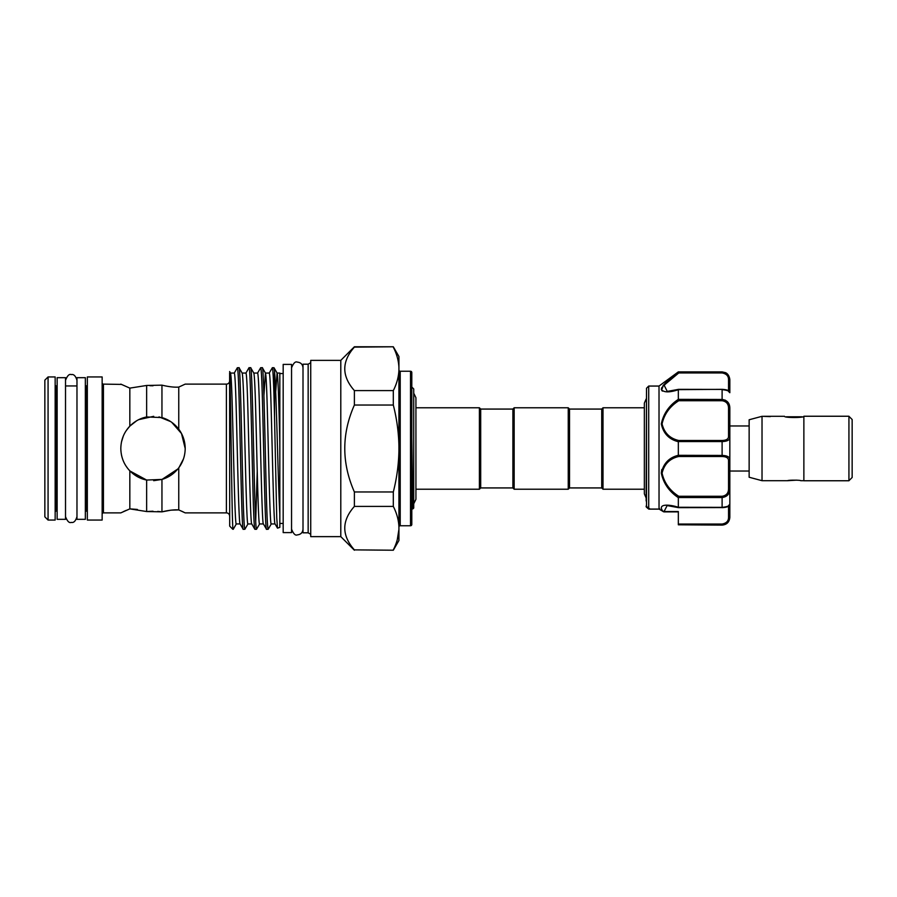 <?xml version="1.0" encoding="UTF-8"?>
<svg xmlns="http://www.w3.org/2000/svg" width="897" height="897" viewBox="0 0 897 897"><rect width="100%" height="100%" fill="white"/><g stroke="black" fill="none" stroke-linecap="round" stroke-linejoin="round"><path stroke-width="1.35" d="M85.338 448.5L85.338 377.682L76.974 377.682L76.974 519.318L85.338 519.318L85.338 448.5M65.515 448.5L65.515 377.682L57.15 377.682L57.15 519.318L65.515 519.318L65.515 448.5M291.547 448.5L291.547 364.395L283.183 364.395L283.183 532.605L291.547 532.605L291.547 448.5M786.321 416.791L802.097 416.791M848.932 416.309L852.15 419.527L852.15 477.473L848.932 480.691M803.869 448.5L803.869 480.758L848.932 480.758L848.932 416.242L803.869 416.242L803.869 448.5M762.024 416.309L762.024 480.691L749.141 477.238L749.141 419.762L762.024 416.309L770.288 416.623M803.869 480.691L800.651 480.691C801.043 479.985 787.375 479.985 787.768 480.691L796.749 480.142M787.768 480.691L762.024 480.691M803.869 416.309C804.474 417.912 783.956 417.912 784.55 416.309L763.627 416.309M646.143 500.963L646.513 388.255L646.513 507.22L648.755 509.07L659.037 509.07L659.015 386.058L678.334 371.885L722.107 372.21C727.232 373.118 729.81 375.899 729.833 380.53L729.833 392.707L728.543 391.428M749.141 471.037L729.833 471.037L729.833 459.679L729.833 504.473L728.543 505.572L729.833 504.293L729.833 513.813M659.082 509.115L663.959 511.895L678.334 511.895L678.334 513.813M646.513 388.255L648.71 386.058L648.71 508.991M659.015 509.014L663.118 511.492C656.739 503.621 669.016 504.215 678.334 507.265L678.334 497.644C669.106 491.5 663.432 483.304 661.313 473.078C663.421 463.457 669.095 457.526 678.334 455.306L678.334 441.694C669.095 439.452 663.421 433.543 661.313 423.956C663.444 413.685 669.117 405.478 678.334 399.356L678.334 389.735C669.106 392.707 663.432 392.55 661.313 389.264C663.421 384.331 669.095 378.646 678.334 372.188L678.749 372.95L664.116 385.172L667.256 391.428M677.953 372.479L672.492 376.774M667.222 381.259L663.04 385.609M661.762 387.571L661.313 389.399M661.751 390.52L662.491 391.103M673.053 439.452L677.145 441.268M661.773 469.535L661.313 473.044M644.338 489.224L603.008 489.224L601.719 487.934L569.528 487.934L568.238 489.224L514.16 489.224L514.16 407.776L568.238 407.776L569.528 409.066L601.719 409.066L603.008 407.776L644.338 407.776L644.338 403.179L644.338 493.821L646.143 497.992M514.16 489.224L512.882 487.934L512.882 409.066L514.16 407.776M512.882 487.934L480.691 487.934L479.402 489.224L415.928 489.224L415.928 499.293L415.928 397.707L413.73 393.2M512.882 409.066L480.691 409.066L479.402 407.776L415.928 407.776M411.801 387.022L413.73 388.95L413.73 508.05L412.923 508.857L411.801 437.736L411.801 502.825L412.385 494M410.523 525.754L410.523 371.246A1.289 1.289 0 0 1 411.801 372.535L411.801 524.465A1.289 1.289 0 0 1 410.523 525.754L400.219 525.754A1.289 1.289 0 0 0 398.93 527.044M398.93 369.956A1.289 1.289 0 0 0 400.219 371.246L400.219 525.754M229.621 516.1A3.218 3.218 0 0 0 226.392 512.882L226.392 384.118A3.218 3.218 0 0 0 229.621 380.9M410.523 371.246L400.219 371.246M275.704 391.911L277.061 373.051L279.83 373.051L279.83 527.369L277.498 528.154L276.747 517.838L274.527 417.453L274.527 371.392C276.321 388.177 278.036 481.857 279.83 514.295M263.931 395.431L265.411 373.051C266.061 374.071 266.701 386.641 267.351 410.77C268.64 457.806 269.952 526.517 271.23 523.949L275.065 523.949M230.484 373.051L234.319 373.051C234.958 374.071 235.608 386.641 236.259 410.77C237.537 457.806 238.86 526.517 240.138 523.949L236.281 523.949C234.992 526.517 233.68 457.806 232.39 410.77C231.751 386.641 231.101 374.071 230.451 373.051M242.134 373.051L245.969 373.051C246.619 374.071 247.258 386.641 247.908 410.77C249.198 457.806 250.51 526.517 251.799 523.949L247.931 523.949C246.653 526.517 245.33 457.806 244.051 410.77C243.401 386.641 242.751 374.071 242.1 373.051M253.795 373.051L257.618 373.051C258.269 374.071 258.919 386.641 259.558 410.77C260.848 457.806 262.159 526.517 263.449 523.949L259.581 523.949C258.302 526.517 256.979 457.806 255.701 410.77C255.051 386.641 254.4 374.071 253.761 373.051M265.411 373.051L269.268 373.051C269.919 374.071 270.569 386.641 271.219 410.77C272.497 457.806 273.82 526.517 275.099 523.949M340.793 360.37L340.793 536.63L310.732 536.63L310.732 360.37L340.793 360.37L354.382 346.78L393.312 346.78L398.93 356.501L398.93 367.635C398.638 360.762 396.766 353.923 393.312 347.128L394.669 350.021M393.312 346.78L354.382 347.128C341.578 361.569 341.578 376.056 354.382 390.587L354.382 405.04C341.578 433.946 341.578 462.919 354.382 491.96L354.382 506.413C341.578 520.854 341.578 535.341 354.382 549.872L393.312 550.22L354.382 549.872M340.793 536.63L354.382 550.22M44.85 380.16L48.068 376.942L55.154 376.942L55.154 520.058L48.068 520.058L44.85 516.84L44.85 380.16M55.154 384.667A1.289 1.289 0 0 0 56.433 385.957L56.433 511.043A1.289 1.289 0 0 0 55.154 512.333M56.433 385.957L57.15 385.957M65.515 385.957L76.974 385.957M85.338 385.957L86.056 385.957L86.056 511.043L85.338 511.043M56.433 511.043L57.15 511.043M87.334 512.333A1.289 1.289 0 0 0 86.056 511.043M87.334 384.667A1.289 1.289 0 0 1 86.056 385.957M87.334 376.942L102.146 376.942L102.146 520.058L87.334 520.058L87.334 376.942M102.146 382.84A1.289 1.289 0 0 0 103.435 384.118L103.435 512.882A1.289 1.289 0 0 0 102.146 514.16M103.435 384.118L121.398 384.409M171.719 422.308L181.497 433.531L185.197 448.5C185.096 455.754 182.954 462.19 178.761 467.808C174.321 473.571 168.726 477.439 161.953 479.424L146.637 480.052C140.224 478.751 134.617 475.679 129.83 470.835C123.999 464.713 120.994 457.268 120.815 448.5C120.983 439.765 123.988 432.32 129.83 426.165L126.544 430.179M121.891 440.248L121.431 442.232M126.051 510.427L123.203 511.716M103.435 512.882L120.815 512.882L129.83 508.879L146.637 511.537L161.953 511.851C168.737 510.236 174.343 509.586 178.761 509.911L185.197 512.882L226.392 512.882M185.197 384.118L178.761 387.089L185.197 384.118L226.392 384.118M183.526 512.064L181.497 511.111M178.761 429.192L178.761 387.089C174.321 387.414 168.726 386.764 161.953 385.149L146.637 385.463L129.83 388.121L129.83 426.165C134.617 421.321 140.212 418.249 146.637 416.948L161.953 417.576C168.737 419.583 174.343 423.451 178.761 429.192C182.954 434.821 185.107 441.257 185.197 448.5L182.226 434.989M269.201 373.107L272.352 367.703L273.977 367.703L274.527 371.392M271.298 523.893L268.147 529.297C267.508 528.198 266.858 514.732 266.207 488.899C264.929 438.543 263.606 364.956 262.328 367.703L260.702 367.703C261.352 368.802 262.002 382.268 262.642 408.101C263.931 458.457 265.243 532.044 266.532 529.297L268.147 529.297M234.252 373.107L237.335 367.759L239.017 367.703C240.306 364.956 241.618 438.543 242.908 488.899C243.547 514.732 244.197 528.198 244.847 529.297L247.998 523.893M236.348 523.893L233.254 529.241L232.839 527.638L233.198 529.297M245.901 373.107L248.985 367.759L250.667 367.703C251.956 364.956 253.268 438.543 254.557 488.899C255.208 514.732 255.847 528.198 256.497 529.297L259.648 523.893M237.402 367.703C238.053 368.802 238.692 382.268 239.342 408.101C240.62 458.457 241.943 532.044 243.222 529.297L244.847 529.297M255.69 521.583L257.248 471.026M257.551 373.107L260.702 367.703M249.052 367.703C250.33 364.956 251.653 438.543 252.932 488.899C253.582 514.732 254.232 528.198 254.883 529.297L256.497 529.297M240.071 523.893L243.222 529.297M242.168 373.107L239.017 367.703M251.732 523.893L254.883 529.297M253.829 373.107L250.667 367.703M263.382 523.893L266.532 529.297M265.478 373.107L262.328 367.703M279.83 373.567L283.183 373.567M279.83 523.433L283.183 523.433M308.153 364.193L308.153 532.807L303.007 532.807L303.007 364.193L308.153 364.193L310.732 362.713M308.153 532.807L310.732 534.287M232.839 527.638C231.751 514.878 230.742 385.452 229.621 372.782L229.699 526.102M229.856 526.315L232.839 529.297M178.761 467.808L178.761 509.911L171.237 510.146M170.677 510.214L161.953 511.851L157.726 511.391M184.367 455.766L183.941 457.414M183.436 458.995L179.097 467.348M177.853 468.963L162.099 479.379M161.953 511.851L161.953 479.424L153.69 480.68M153.006 511.212L146.637 511.537L146.637 480.052L130.02 471.037M127.677 468.369L126.242 466.384M124.582 463.614L123.954 462.37M121.947 456.954L121.443 454.846M603.008 489.224L603.008 407.776M411.801 509.081L412.923 508.857M121.487 441.952L123.293 436.133M126.197 430.683L128.619 427.488M129.998 425.985L136.624 420.794M138.755 419.639L153.712 416.32M159.004 416.87L170.688 421.601M137.398 509.44L129.83 508.879L129.83 470.835M146.637 416.948L146.637 385.463L129.83 388.121L120.815 384.118M149.934 385.71L153.006 385.788M161.953 385.149L161.953 417.576M398.93 367.635L398.93 540.499L393.312 550.22M272.352 367.703C273.103 369.564 273.82 386.147 274.527 417.453M277.128 373.107L273.977 367.703M48.068 376.942L48.068 520.058M354.382 491.96L393.312 491.96L393.312 506.413L354.382 506.413M354.382 390.587L393.312 390.587L393.312 405.04L354.382 405.04M393.312 491.96C396.743 478.538 398.616 464.859 398.93 450.933M398.93 446.067C398.638 432.253 396.766 418.574 393.312 405.04M393.312 390.587C396.754 383.826 398.627 376.987 398.93 370.069M393.312 549.872C396.754 543.111 398.627 536.271 398.93 529.365L397.248 539.871M398.93 526.931C398.638 520.047 396.766 513.207 393.312 506.413M277.061 373.051C277.969 372.3 278.933 404.726 279.83 442.871M411.801 493.798L411.801 448.5M479.402 489.224L479.402 407.776M480.691 487.934L480.691 409.066M568.238 489.224L568.238 407.776M569.528 487.934L569.528 409.066M601.719 487.934L601.719 409.066M729.833 504.293L729.833 517.39C729.373 522.076 726.794 524.655 722.107 525.115L724.944 524.229M725.359 400.197L722.107 399.468L722.107 389.646C727.232 390.195 729.81 391.159 729.833 392.527L729.833 380.53A1.289 0.807 180 0 0 728.543 379.723C728.577 376.011 726.435 373.746 722.107 372.95L678.749 372.95M678.334 399.356L722.107 399.468C727.232 400.197 729.81 403.157 729.833 408.348L729.833 459.679A1.289 0.998 180 0 1 728.543 460.688C728.577 458.053 726.435 456.663 722.107 456.506L678.749 456.506C669.801 458.524 664.24 464.085 662.076 473.179C664.262 482.889 669.824 490.581 678.749 496.265L678.334 497.644M647.432 507.074L646.513 507.22A1.289 1.256 180 0 1 646.143 506.334L646.143 506.043M667.144 505.572L663.926 511.783L664.139 511.111L663.163 511.57A1.289 1.211 163.9 0 0 663.926 511.783M722.107 524.05C726.435 523.254 728.577 521 728.543 517.277A1.289 0.807 -0 0 0 729.833 516.47C729.81 521.112 727.232 523.882 722.107 524.79L678.334 524.79L678.334 524.05L722.107 524.05L722.107 524.79M663.118 511.492A1.289 0.942 141.4 0 0 663.881 511.537L678.334 511.537L678.334 524.05M729.833 408.348L728.543 408.483C728.577 403.998 726.435 401.419 722.107 400.735L678.749 400.735C669.801 406.419 664.24 414.134 662.076 423.911C664.262 432.926 669.824 438.465 678.749 440.494L678.334 441.694M678.334 455.306L722.107 455.441C727.232 455.575 729.81 456.988 729.833 459.679M678.334 507.265L722.107 507.354C727.232 506.805 729.81 505.841 729.833 504.473C729.508 506.334 726.929 507.399 722.107 507.657L722.107 497.532L678.345 497.532M728.543 488.517L729.833 488.652C729.81 493.843 727.232 496.803 722.107 497.532L722.107 496.265C726.435 495.593 728.577 493.014 728.543 488.517L728.543 460.688M722.107 525.115L678.334 524.79M722.971 455.463L722.107 455.441L722.107 441.559L678.345 441.559M724.944 372.771L722.107 371.885L725.449 372.647C725.415 372.625 729.115 373.78 729.833 379.61M678.749 440.494L722.107 440.494C726.435 440.337 728.577 438.947 728.543 436.312L728.543 408.483M728.543 436.312A1.289 0.998 180 0 1 729.833 437.321C729.81 440.012 727.232 441.425 722.107 441.559L722.107 440.494M662.076 388.838L662.861 386.842M663.825 385.531L673.479 376.919M659.643 508.599L659.037 509.07L659.643 508.599M649.518 508.599L648.755 509.07L649.518 508.599M678.749 456.506L678.345 455.441M678.749 400.735L678.345 399.468M728.543 517.277L728.543 506.222M729.833 392.527C729.777 390.688 727.198 389.623 722.107 389.343L678.345 389.646M728.543 390.778L728.543 379.723M678.749 496.265L722.107 496.265M722.107 372.95L722.107 372.21M678.581 389.343L722.107 389.421M722.107 507.579L678.581 507.657M722.107 456.506L722.107 455.441M722.107 400.735L722.107 399.468M76.974 516.672C75.628 521.09 73.722 522.996 71.244 522.402C69.248 523.231 67.342 521.325 65.515 516.672M76.974 380.328C75.628 375.91 73.722 374.004 71.244 374.598C69.248 373.769 67.342 375.675 65.515 380.328M303.007 529.163C302.67 532.65 300.753 534.556 297.277 534.892C295.36 535.767 293.454 533.861 291.547 529.163M303.007 367.837C302.67 364.35 300.753 362.444 297.277 362.108C295.36 361.233 293.454 363.139 291.547 367.837M749.141 425.963L729.833 425.963M659.015 386.058L648.71 386.058M646.143 399.008L644.338 403.179M230.518 373.107L229.621 371.537M277.498 528.154L275.031 523.893M413.73 503.8L415.928 499.293M722.107 371.885L678.334 371.885M646.625 507.354L648.766 509.092L646.625 507.354M648.89 509.137L659.116 509.137M678.547 389.343L667.11 391.428M667.11 505.572L678.547 507.657"/></g></svg>
